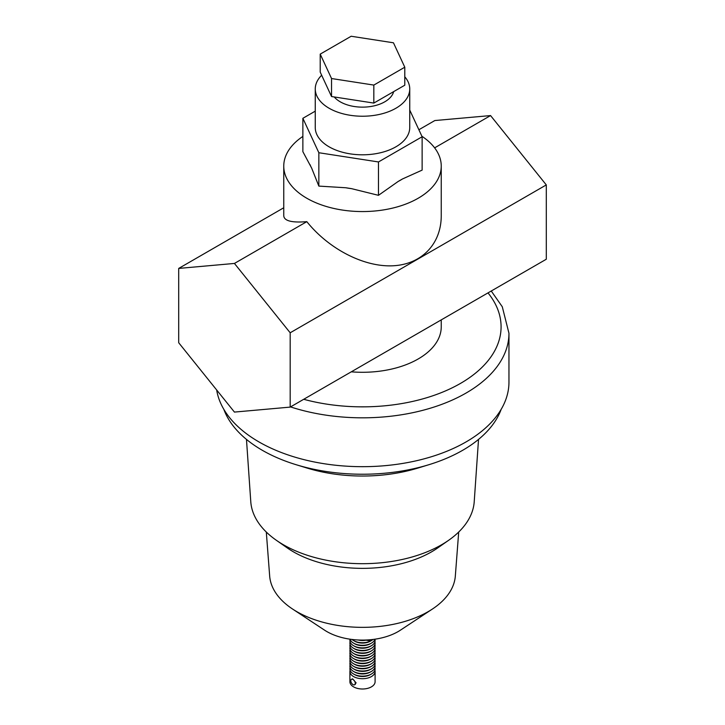 <?xml version="1.0" encoding="UTF-8"?>
<svg xmlns="http://www.w3.org/2000/svg" width="725" height="725" viewBox="0 0 725 725"><rect width="100%" height="100%" fill="white"/><g stroke="black" fill="none" stroke-linecap="round" stroke-linejoin="round"><path stroke-width="1.09" d="M374.897 657.294A12.597 7.277 180 0 1 371.408 663.719L370.294 664.363A11.02 6.362 180 0 1 359.645 666.012A11.02 6.362 180 0 1 354.706 664.363L353.592 663.719A12.597 7.277 180 0 1 350.103 657.294M374.897 659.868A12.597 7.277 180 0 1 371.408 666.293A12.597 7.277 180 0 1 359.237 668.178A12.597 7.277 180 0 1 353.592 666.293A12.597 7.277 180 0 1 350.103 659.868M374.897 667.58A12.597 7.277 180 0 1 371.408 674.005L370.294 674.649A11.02 6.362 180 0 1 359.645 676.298A11.02 6.362 180 0 1 354.706 674.649L353.592 674.005A12.597 7.277 180 0 1 350.103 667.58M374.897 670.154A12.597 7.277 180 0 1 375.097 671.441A12.597 7.277 180 0 1 359.237 678.464A12.597 7.277 180 0 1 349.903 671.441A12.597 7.277 180 0 1 350.103 670.154M371.408 674.005A12.597 7.277 180 0 1 359.237 675.89A12.597 7.277 180 0 1 353.592 674.005M374.897 665.006A12.597 7.277 180 0 1 371.408 671.441L370.294 672.084A11.02 6.362 180 0 1 359.645 673.724A11.02 6.362 180 0 1 354.706 672.084L353.592 671.441A12.597 7.277 180 0 1 350.103 665.006M371.408 671.441A12.597 7.277 180 0 1 359.237 673.317A12.597 7.277 180 0 1 353.592 671.441M374.897 662.433A12.597 7.277 180 0 1 371.408 668.867L370.294 669.51A11.02 6.362 180 0 1 359.645 671.16A11.02 6.362 180 0 1 354.706 669.51L353.592 668.867A12.597 7.277 180 0 1 350.103 662.433M371.408 668.867A12.597 7.277 180 0 1 359.237 670.752A12.597 7.277 180 0 1 353.592 668.867M371.408 666.293L370.294 666.937A11.02 6.362 180 0 1 359.645 668.586A11.02 6.362 180 0 1 354.706 666.937L353.592 666.293M371.408 663.719A12.597 7.277 180 0 1 359.237 665.604A12.597 7.277 180 0 1 353.592 663.719M374.897 654.72A12.597 7.277 180 0 1 371.408 661.155L370.294 661.789A11.02 6.362 180 0 1 359.645 663.438A11.02 6.362 180 0 1 354.706 661.789L353.592 661.155A12.597 7.277 180 0 1 350.103 654.72M371.408 661.155A12.597 7.277 180 0 1 359.237 663.031A12.597 7.277 180 0 1 353.592 661.155M374.897 652.147A12.597 7.277 180 0 1 371.408 658.581L370.294 659.224A11.02 6.362 180 0 1 359.645 660.865A11.02 6.362 180 0 1 354.706 659.224L353.592 658.581A12.597 7.277 180 0 1 350.103 652.147M371.408 658.581A12.597 7.277 180 0 1 359.237 660.466A12.597 7.277 180 0 1 353.592 658.581M374.897 649.582A12.597 7.277 180 0 1 371.408 656.007L370.294 656.651A11.02 6.362 180 0 1 359.645 658.3A11.02 6.362 180 0 1 354.706 656.651L353.592 656.007A12.597 7.277 180 0 1 350.103 649.582M371.408 656.007A12.597 7.277 180 0 1 359.237 657.892A12.597 7.277 180 0 1 353.592 656.007M374.897 647.008A12.597 7.277 180 0 1 371.408 653.433L370.294 654.077A11.02 6.362 180 0 1 359.645 655.726A11.02 6.362 180 0 1 354.706 654.077L353.592 653.433A12.597 7.277 180 0 1 350.103 647.008M371.408 653.433A12.597 7.277 180 0 1 359.237 655.318A12.597 7.277 180 0 1 353.592 653.433M374.897 644.434A12.597 7.277 180 0 1 371.408 650.86L370.294 651.503A11.02 6.362 180 0 1 359.645 653.153A11.02 6.362 180 0 1 354.706 651.503L353.592 650.86A12.597 7.277 180 0 1 350.329 647.606A12.597 7.277 180 0 1 350.103 644.434M371.408 650.86A12.597 7.277 180 0 1 359.237 652.745A12.597 7.277 180 0 1 353.592 650.86M353.592 648.295L354.706 648.938A11.02 6.362 0 0 0 370.294 648.938L371.408 648.295A12.597 7.277 180 0 1 359.237 650.171A12.597 7.277 180 0 1 353.592 648.295A12.597 7.277 180 0 1 350.329 645.033A12.597 7.277 180 0 1 350.103 641.861M374.897 639.296A12.597 7.277 180 0 1 371.408 645.721L370.294 646.365A11.02 6.362 180 0 1 359.645 648.014A11.02 6.362 180 0 1 354.706 646.365L353.592 645.721A12.597 7.277 180 0 1 350.329 642.459A12.597 7.277 180 0 1 350.103 639.296M374.897 641.861A12.597 7.277 180 0 1 371.408 648.295M374.925 639.196A12.597 7.277 180 0 1 371.408 643.147L370.294 643.791A11.02 6.362 180 0 1 359.645 645.44A11.02 6.362 180 0 1 354.706 643.791L353.592 643.147A12.597 7.277 180 0 1 350.329 639.885A12.597 7.277 180 0 1 350.075 639.196M371.408 645.721A12.597 7.277 180 0 1 359.237 647.606A12.597 7.277 180 0 1 353.592 645.721M358.114 639.985A11.02 6.362 0 0 0 359.645 640.293A11.02 6.362 0 0 0 366.007 640.184M361.014 640.084A12.597 7.277 0 0 0 363.986 640.084M352.006 639.459A12.597 7.277 0 0 0 353.592 640.574L354.706 641.217A11.02 6.362 0 0 0 359.645 642.867A11.02 6.362 0 0 0 370.294 641.217L371.408 640.574A12.597 7.277 0 0 0 372.994 639.459M353.592 640.574A12.597 7.277 0 0 0 359.237 642.459A12.597 7.277 0 0 0 371.408 640.574M371.408 643.147A12.597 7.277 180 0 1 359.237 645.033A12.597 7.277 180 0 1 353.592 643.147M458.698 532.041L455.327 576.085A92.918 53.641 180 0 1 432.435 609.027A92.918 53.641 180 0 1 296.797 611.646A92.918 53.641 180 0 1 292.565 609.027A92.918 53.641 180 0 1 269.673 576.085L266.302 532.041M432.435 609.027L400.436 630.161A50.397 29.091 180 0 1 326.866 631.575A50.397 29.091 180 0 1 324.564 630.161L292.565 609.027M478.527 439.404L474.222 501.709A111.813 64.552 180 0 1 448.748 540.216L437.818 547.864A97.639 56.369 180 0 1 293.462 551.852A97.639 56.369 180 0 1 287.182 547.864L276.252 540.216A111.813 64.552 180 0 1 250.778 501.709L246.473 439.404M448.748 540.216A111.813 64.552 180 0 1 283.439 544.783A111.813 64.552 180 0 1 276.252 540.216M501.174 409.326A141.738 81.825 180 0 1 428.792 464.734L417.745 468.114A118.112 68.195 180 0 1 307.255 468.114L296.208 464.734A141.738 81.825 180 0 1 262.278 450.27A141.738 81.825 180 0 1 223.826 409.326M428.792 464.734A141.738 81.825 180 0 1 296.208 464.734M393.648 91.64A31.492 18.188 180 0 1 384.776 101.808A31.492 18.188 180 0 1 334.216 96.951M409.743 88.957L409.743 127.528A47.243 27.278 180 0 1 395.904 146.812A47.243 27.278 180 0 1 344.42 152.73A47.243 27.278 180 0 1 315.257 127.528L315.257 88.957A47.243 27.278 0 0 0 344.42 114.151A47.243 27.278 0 0 0 395.904 108.242A47.243 27.278 0 0 0 409.743 88.957A47.243 27.278 0 0 0 404.786 76.796M302.869 136.418A78.744 45.457 0 0 0 283.756 166.107A78.744 45.457 0 0 0 306.82 198.251A78.744 45.457 0 0 0 392.633 208.102A78.744 45.457 0 0 0 441.244 166.107A78.744 45.457 0 0 0 421.905 136.264M302.869 118.302L302.869 151.67L311.623 168.028L318.846 186.098L345.807 187.757A53.541 30.912 0 0 0 351.516 188.645L378.477 195.324L398.215 181.422A53.541 30.912 0 0 0 402.393 179.012L422.131 170.121L422.131 136.753L378.477 161.956L318.846 152.73L302.869 118.302L315.257 111.152M290.526 406.906A146.459 84.553 180 0 0 508.959 333.264L508.959 382.12A146.459 84.553 180 0 1 418.542 460.248A146.459 84.553 180 0 1 258.943 441.915A146.459 84.553 180 0 1 216.675 389.987M283.756 166.107L283.756 215.751C284.109 220.907 291.794 222.874 306.82 221.651C328.869 249.083 363.832 267.072 392.633 265.803C421.442 264.543 441.244 244.153 441.244 215.751L441.244 166.107M375.097 671.441L375.097 681.727A12.597 7.277 180 0 1 359.237 688.75A12.597 7.277 180 0 1 349.903 681.727L349.903 671.441M354.144 684.917A3.154 1.822 -120 0 0 354.607 684.772A3.154 1.822 -120 0 0 354.806 681.5A3.154 1.822 -120 0 0 351.924 679.18A3.154 1.822 -120 0 0 351.462 679.316A3.154 1.822 -120 0 0 351.272 682.588A3.154 1.822 -120 0 0 354.144 684.917M351.462 679.316L352.549 678.817L356.102 682.85L354.779 684.554M290.181 407.106L234.438 412.081L178.703 342.744L178.703 268.422L234.438 263.438L290.181 332.784L290.181 407.106L546.297 259.233L546.297 184.911L490.562 115.574L434.819 120.549L418.878 129.748M441.244 319.888L441.244 326.83A78.744 45.457 180 0 1 351.281 371.825M178.703 268.422L283.756 207.767M434.628 147.864L490.562 115.574M306.82 221.651L234.438 263.438M290.181 332.784L546.297 184.911M398.215 181.422L402.393 179.012M345.807 187.757L351.516 188.645M310.092 164.729A53.541 30.912 0 0 0 311.623 168.028M318.846 186.098L318.846 152.73M378.477 195.324L378.477 161.956M409.743 110.064L422.131 136.753M321.655 75.246A47.243 27.278 0 0 0 315.257 88.957M351.172 36.25L393.458 42.793L404.786 67.207L373.828 85.079L331.542 78.536L320.214 54.121L351.172 36.25M331.542 78.536L331.542 96.543L320.214 72.128L320.214 54.121M331.542 96.543L373.828 103.077L373.828 85.079M373.828 103.077L404.786 85.206L404.786 67.207M369.107 639.849L369.107 640.664L370.756 639.704M365.201 640.057L369.107 640.664M487.998 292.891A138.584 80.013 180 0 1 460.493 383.407A138.584 80.013 180 0 1 303.721 399.294M355.304 684.373L354.607 684.772M508.959 333.264L502.28 306.748L491.251 291.015"/></g></svg>
